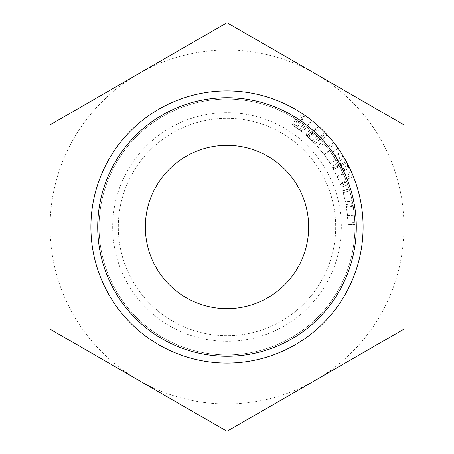 <?xml version="1.0" encoding="UTF-8"?>
<svg xmlns="http://www.w3.org/2000/svg" width="454" height="454" viewBox="0 0 454 454"><rect width="100%" height="100%" fill="white"/><g stroke="black" fill="none" stroke-linecap="round" stroke-linejoin="round"><path stroke-width="0.34" stroke-dasharray="2.27 1.7" d="M341.323 227A114.323 114.323 0 0 1 227 341.323A114.323 114.323 0 0 1 112.677 227A114.323 114.323 0 0 1 227 112.677A114.323 114.323 0 0 1 341.323 227M99.068 227A127.932 127.932 0 0 0 227 354.932A127.932 127.932 0 0 0 354.932 227A127.932 127.932 0 0 1 227 354.932A127.932 127.932 0 0 1 99.068 227A127.932 127.932 0 0 1 227 99.068A127.932 127.932 0 0 1 354.932 227A127.932 127.932 0 0 1 227 354.932A127.932 127.932 0 0 1 99.068 227A127.932 127.932 0 0 1 227 99.068A127.932 127.932 0 0 1 354.932 227A127.932 127.932 0 0 1 227 354.932A127.932 127.932 0 0 1 99.068 227A127.932 127.932 0 0 1 227 99.068A127.932 127.932 0 0 1 354.932 227A127.932 127.932 0 0 0 227 99.068A127.932 127.932 0 0 0 99.068 227M227 97.706A129.294 129.294 0 0 1 356.294 227A129.294 129.294 0 0 1 227 356.294A129.294 129.294 0 0 1 97.706 227A129.294 129.294 0 0 1 227 97.706A129.294 129.294 0 0 1 356.294 227A129.294 129.294 0 0 1 227 356.294A129.294 129.294 0 0 1 97.706 227A129.294 129.294 0 0 1 227 97.706M227 363.098A136.098 136.098 0 0 0 363.098 227A136.098 136.098 0 0 0 227 90.902A136.098 136.098 0 0 0 90.902 227A136.098 136.098 0 0 0 227 363.098M308.658 227A81.658 81.658 0 0 0 227 145.342A81.658 81.658 0 0 0 145.342 227A81.658 81.658 0 0 0 227 308.658A81.658 81.658 0 0 0 308.658 227M320.002 137.182L324.899 132.454A136.098 136.098 0 0 1 328.48 136.308L323.407 140.842L328.48 136.308A136.098 136.098 0 0 0 325.773 133.368L320.836 138.05A129.294 129.294 0 0 1 323.407 140.842A129.294 129.294 0 0 0 322.17 139.48L327.175 134.872L322.17 139.48A129.294 129.294 0 0 0 320.002 137.182L320.836 138.05M337.952 148.18L332.441 152.169L336.38 158.054L342.134 154.428L339.881 150.966M340.625 152.079L334.848 143.98L329.456 148.135L330.62 149.672M341.652 153.668L342.004 154.218M336.38 158.054L332.441 152.169L337.986 148.231L333.849 142.698M333.962 142.845L334.275 143.243M344.83 158.894L343.156 156.074A136.098 136.098 0 0 1 344.342 158.054L338.474 161.499L339.853 163.9L337.35 159.621A129.294 129.294 0 0 1 338.474 161.499M342.185 168.269A129.294 129.294 0 0 1 343.167 170.233L340.903 165.823L342.185 168.269L348.246 165.182A136.098 136.098 0 0 1 349.279 167.242L347.917 164.535M348.627 165.92A136.098 136.098 0 0 1 349.642 167.991L343.508 170.942A129.294 129.294 0 0 0 342.543 168.973L338.077 160.824L343.922 157.339L346.351 161.59L340.381 164.859L346.351 161.59L348.627 165.92L342.543 168.973M338.077 160.824A129.294 129.294 0 0 0 336.936 158.951L342.725 155.364A136.098 136.098 0 0 1 343.922 157.339M345.165 174.523L351.385 171.765A136.098 136.098 0 0 1 353.428 176.612L347.106 179.131L353.428 176.612A136.098 136.098 0 0 0 351.895 172.923L345.653 175.63A129.294 129.294 0 0 1 347.106 179.131A129.294 129.294 0 0 0 346.413 177.429L352.696 174.818L346.413 177.429A129.294 129.294 0 0 0 345.165 174.523L345.653 175.63M305.247 115.645L301.337 121.212L307.296 125.662L311.523 120.327L303.55 114.47A136.098 136.098 0 0 0 301.927 113.381L298.182 119.062A129.294 129.294 0 0 1 299.719 120.094L303.55 114.47M304.521 115.134L300.644 120.73A129.294 129.294 0 0 0 300.429 120.577L304.294 114.975A136.098 136.098 0 0 1 304.521 115.134L311.682 120.452L318.458 126.212A136.098 136.098 0 0 1 318.668 126.405L314.083 131.433A129.294 129.294 0 0 0 313.89 131.251L318.458 126.212M319.349 127.024A136.098 136.098 0 0 1 320.768 128.357L316.08 133.289A129.294 129.294 0 0 0 314.73 132.023L319.349 127.024L311.864 120.599A136.098 136.098 0 0 0 311.523 120.327M335.688 227A108.688 108.688 0 0 1 227 335.688A108.688 108.688 0 0 1 118.312 227A108.688 108.688 0 0 1 227 118.312A108.688 108.688 0 0 1 335.688 227A108.688 108.688 0 0 1 227 335.688A108.688 108.688 0 0 1 118.312 227A108.688 108.688 0 0 1 227 118.312A108.688 108.688 0 0 1 335.688 227M50.071 227A176.929 176.929 0 0 0 315.462 380.225L227 431.3L50.071 329.15L50.071 124.85L138.538 73.775A176.929 176.929 0 0 0 50.071 227M315.462 73.775A176.929 176.929 0 0 0 138.538 73.775L227 22.7L403.929 124.85L403.929 227A176.929 176.929 0 0 0 315.462 73.775M403.929 227A176.929 176.929 0 0 1 315.462 380.225L403.929 329.15L403.929 227M354.909 224.475L354.381 215.1L353.093 205.373L354.347 214.742L354.903 224.31L354.353 214.838L352.747 203.46L354.381 215.139L354.909 224.475L348.104 224.611L348.065 222.993L354.863 222.766M322.414 141.779L329.706 150.722L335.977 159.984L329.434 150.359L322.414 141.779L317.34 146.313L324.241 154.78L329.706 150.722M315.297 144.083L305.627 134.861L313.725 142.437L318.594 137.687L320.257 139.423L310.042 129.685L318.6 137.687L314.526 133.692L318.594 137.687L313.725 142.437L315.297 144.083L320.257 139.423M346.34 180.896L347.787 184.846L343.269 173.627L337.748 162.958L343.201 173.485L346.34 180.896L339.989 183.348L340.744 185.351L347.134 183.013M349.705 190.793L352.236 200.867L349.705 190.793L343.179 192.717L345.551 202.138L352.208 200.742M303.312 124.317L295.792 119.135L303.312 124.317L299.254 129.782L302.438 132.227L306.677 126.904M307.296 125.662A129.294 129.294 0 0 1 307.619 125.917L311.864 120.599M314.73 132.023L313.277 130.701L317.817 125.633M313.277 130.701L307.619 125.917M300.644 120.73L307.449 125.781L311.682 120.452M307.449 125.781L313.89 131.251M301.337 121.212L299.719 120.094M349.279 167.242L343.167 170.233M346.901 162.606L340.903 165.823M345.789 160.58L339.853 163.9M343.156 156.074L337.35 159.621M332.441 152.169L328.321 146.682L332.441 152.169M333.656 142.454L328.321 146.682M330.972 150.143L329.456 148.135M335.387 156.505L332.476 152.221L335.387 156.505L341.09 152.794L340.642 152.113L334.961 155.853M332.476 152.221L338.026 148.282L332.476 152.221M334.95 144.111L335.455 144.775M302.438 132.227L292.132 124.873L299.254 129.782M299.277 129.799L303.34 124.339M292.132 124.873L295.792 119.135M292.348 125.009L296.014 119.277M293.886 126.013L297.642 120.338M293.783 125.945L297.535 120.27M296.791 128L300.991 131.098L293.693 125.889L296.791 128L300.707 122.432L305.15 125.707L300.707 122.432M300.991 131.098L305.15 125.707M293.693 125.889L297.444 120.208M293.761 125.928L297.512 120.253M345.551 202.138L343.179 192.717M343.207 192.814L349.733 190.896M345.545 202.115L352.202 200.719M343.167 192.695L349.694 190.771M343.15 192.627L349.671 190.691M345.528 202.036L352.185 200.634M345.522 202.013L352.179 200.611M342.605 190.839L349.098 188.807M342.679 191.077L349.177 189.063M345.573 202.257L352.236 200.867M345.568 202.234L352.23 200.838M340.744 185.351L337.084 176.464L331.857 166.363L337.021 176.328L339.989 183.348M337.191 176.708L343.383 173.882M341.363 187.088L347.787 184.846M340.352 184.301L346.72 181.901M340.256 184.052L346.623 181.64M337.084 176.464L343.269 173.627M333.191 168.729L339.161 165.455M333.066 168.502L339.024 165.216M331.857 166.363L337.748 162.958M332.771 167.974L338.712 164.654M333.628 169.535L339.62 166.306M337.021 176.328L343.201 173.485M308.226 137.142L312.789 132.091M309.9 138.686L314.554 133.72M314.997 143.759L319.939 139.083M312.063 140.763L316.841 135.922M305.627 134.861L310.042 129.685M305.814 135.02L310.247 129.855M307.205 136.228L311.711 131.127M309.872 138.657L314.531 133.697L311.592 131.024L307.035 136.075L313.725 142.437L307.091 136.132L311.614 131.041M307.035 136.075L311.529 130.968L314.531 133.697L309.866 138.657M324.241 154.78L330.177 163.548L323.986 154.439L317.34 146.313M323.986 154.439L329.434 150.359M330.177 163.548L335.977 159.984M329.207 161.987L324.184 154.701L318.555 147.692L324.06 154.53L329.207 161.987L334.944 158.338L329.644 150.637L323.696 143.231L329.513 150.461L334.944 158.338M324.184 154.701L329.644 150.637M324.06 154.53L329.513 150.461M318.555 147.692L323.696 143.231M348.065 222.993L346.385 206.525L347.571 215.395L348.099 224.452L347.582 215.485L346.061 204.714L347.605 215.769L348.104 224.611M347.605 215.769L354.381 215.139M347.605 215.729L354.381 215.1M346.385 206.525L353.093 205.373M347.571 215.395L354.347 214.742M348.059 222.863L354.858 222.63M348.099 224.452L354.903 224.31M347.582 215.485L354.353 214.838M346.061 204.714L352.747 203.46M346.527 207.353L353.24 206.247M295.004 126.762L298.823 121.127M295.48 127.086L299.328 121.473M296.729 127.954L300.644 122.387M308.697 137.568L313.288 132.545"/><path stroke-width="0.68" d="M227 356.294A129.294 129.294 0 0 0 356.294 227A129.294 129.294 0 0 0 227 97.706A129.294 129.294 0 0 0 97.706 227A129.294 129.294 0 0 0 227 356.294M227 90.902A136.098 136.098 0 0 1 363.098 227A136.098 136.098 0 0 1 227 363.098A136.098 136.098 0 0 1 90.902 227A136.098 136.098 0 0 1 227 90.902M145.342 227A81.658 81.658 0 0 1 227 145.342A81.658 81.658 0 0 1 308.658 227A81.658 81.658 0 0 1 227 308.658A81.658 81.658 0 0 1 145.342 227M324.899 132.454L325.773 133.368M339.881 150.966L340.625 152.079M341.011 152.669L341.652 153.668M334.275 143.243L337.952 148.18M344.342 158.054L344.83 158.894M342.725 155.364L349.642 167.991M347.917 164.535L348.246 165.182M351.385 171.765L351.895 172.923M301.927 113.381L304.294 114.975M318.668 126.405L320.768 128.357M50.071 329.15L227 431.3L403.929 329.15L403.929 124.85L227 22.7L50.071 124.85L50.071 329.15M314.083 131.433L316.08 133.289M298.182 119.062L300.429 120.577M336.936 158.951L343.508 170.942M330.62 149.672L330.972 150.143M335.455 144.775L340.642 152.113"/></g></svg>
